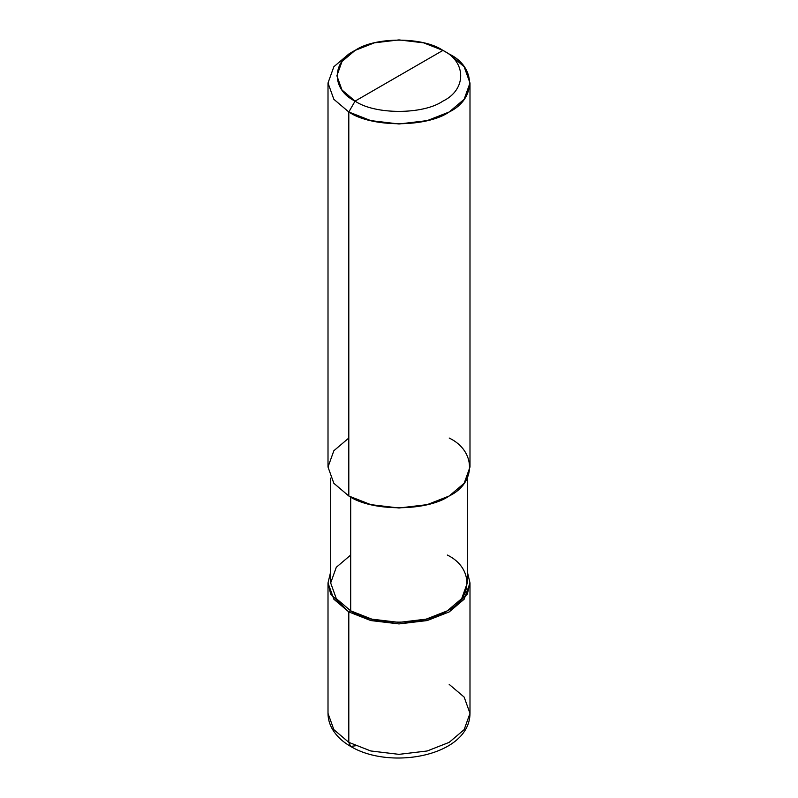 <?xml version="1.0" encoding="UTF-8"?>
<svg xmlns="http://www.w3.org/2000/svg" width="798" height="798" viewBox="0 0 798 798"><rect width="100%" height="100%" fill="white"/><g stroke="black" fill="none" stroke-linecap="round" stroke-linejoin="round"><path stroke-width="1.2" d="M328.008 582.949L328.008 713.362C328.048 718.769 329.434 723.916 332.177 728.783C336.257 735.826 342.412 741.701 350.641 746.409L348.806 742.349L333.853 729.641L328.008 713.362L333.853 729.641L348.806 742.349L348.806 611.926L330.661 594.041L328.008 582.939L330.671 571.827L328.008 582.949L333.853 599.228L348.806 611.926L370.801 620.555L399 623.926L427.199 620.555L449.194 611.926L464.147 599.228L469.992 582.949L467.329 571.827L469.992 582.939L467.339 594.041L449.194 611.926L427.199 620.555L399 623.926L370.801 620.555L348.806 611.926L350.681 610.839L348.806 611.926L348.806 742.349L350.641 746.409L355.349 745.801M350.641 746.409C390.681 770.569 469.733 755.846 469.992 713.362L464.147 729.641L449.194 742.349L427.199 750.978L399 754.349L370.801 750.978L348.806 742.349L370.801 750.978L399 754.349L427.199 750.978L449.194 742.349L464.147 729.641L469.992 713.362L464.147 697.083L449.194 684.385M348.806 438.032L333.853 450.74L328.008 467.02L333.853 483.299L348.806 495.997L348.806 111.989L370.801 120.618L399 123.989L427.199 120.618L449.194 111.989L464.147 99.291L469.992 83.012L464.147 66.733L449.194 54.025L442.92 50.404C466.621 61.815 466.621 89.705 442.92 101.117C423.159 114.802 374.841 114.802 355.08 101.117L442.92 50.404L423.668 42.853L399 39.9L374.332 42.853L355.08 50.404L341.993 61.516L336.886 75.76L341.993 90.004L355.08 101.117L348.806 111.989L348.806 495.997L333.853 483.299L328.008 467.02L328.008 83.012L333.853 99.291L348.806 111.989L333.853 99.291L328.008 83.012L333.853 66.733L348.806 54.025L333.853 66.733L328.008 83.012M350.681 555.049L336.297 567.278L330.671 582.949L336.297 598.61L350.681 610.839L336.297 598.61L330.671 582.949L330.671 478.132M467.329 478.132L467.329 582.949L461.703 598.61L447.319 610.839L426.142 619.148L399 622.39L371.858 619.148L350.681 610.839L350.681 497.044L350.681 610.839C372.427 625.891 425.573 625.891 447.319 610.839C473.384 598.291 473.384 567.607 447.319 555.049M355.08 101.117C331.379 89.705 331.379 61.815 355.08 50.404C374.841 36.728 423.159 36.728 442.92 50.404L355.08 101.117C374.841 114.802 423.159 114.802 442.92 101.117C466.621 89.705 466.621 61.815 442.92 50.404L449.194 54.025C476.276 67.072 476.276 98.942 449.194 111.989C426.611 127.62 371.389 127.62 348.806 111.989L355.08 101.117M469.992 83.012L469.992 467.02L464.147 483.299L449.194 495.997L427.199 504.635L399 508.007L370.801 504.635L348.806 495.997C371.389 511.638 426.611 511.638 449.194 495.997C476.276 482.96 476.276 451.079 449.194 438.032M469.992 713.362L469.992 582.949M348.806 54.025L355.08 50.404M449.194 54.025L442.92 50.404"/></g></svg>
